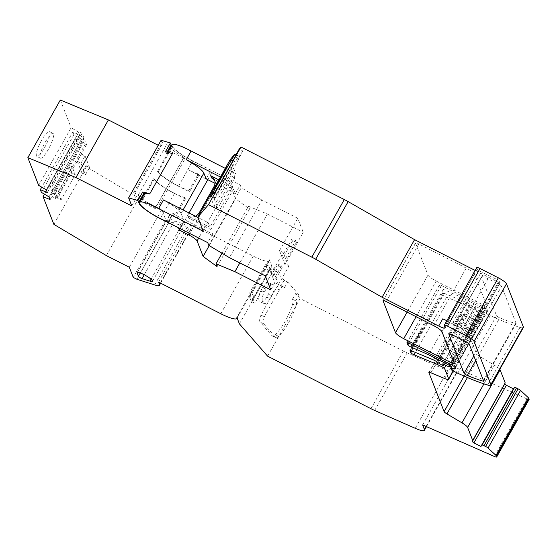 <?xml version="1.0" encoding="UTF-8"?>
<svg xmlns="http://www.w3.org/2000/svg" width="557" height="557" viewBox="0 0 557 557"><rect width="100%" height="100%" fill="white"/><g stroke="black" fill="none" stroke-linecap="round" stroke-linejoin="round"><path stroke-width="0.42" stroke-dasharray="2.79 2.09" d="M292.432 299.269L295.676 293.511L299.095 295.015L295.851 300.78L292.467 299.311A5.89 2.708 113.7 0 1 292.592 304.15A41.274 18.973 -66.3 0 1 275.311 334.82A5.89 2.708 -66.3 0 1 272.436 336.038A5.89 2.708 -66.3 0 1 271.969 335.69L260.203 322.204A5.89 2.708 113.7 0 1 260.989 315.199A335.718 154.31 -66.3 0 1 268.411 301.678A335.718 154.31 -66.3 0 1 276.07 288.435A5.89 2.708 113.7 0 1 280.227 285.476A5.89 2.708 113.7 0 1 280.7 285.832L284.46 287.725L287.704 281.96L284.14 280.289L271.886 266.253L239.419 323.875M292.467 299.311L295.885 300.815A5.89 2.708 -66.3 0 1 296.011 305.654A41.274 18.973 -66.3 0 1 278.73 336.324A5.89 2.708 -66.3 0 1 275.861 337.542A5.89 2.708 -66.3 0 1 275.388 337.194L263.621 323.708A5.89 2.708 -66.3 0 1 264.415 316.703A335.718 154.31 -66.3 0 1 271.83 303.182A335.718 154.31 -66.3 0 1 279.489 289.939A5.89 2.708 -66.3 0 1 283.652 286.98A5.89 2.708 -66.3 0 1 284.119 287.335L280.7 285.832M232.965 160.736L235.235 162.031L231.803 167.692A335.718 12.087 -60.2 0 0 216.722 194.456L214.744 198.41L219.207 193.175L221.47 189.554A41.274 1.483 -60.2 0 0 230.619 173.624A41.274 1.483 -60.2 0 0 238.751 158.884L239.788 156.733L236.119 154.749M437.906 363.046L469.628 306.754L446.547 297.201A2.527 0.473 29.4 0 1 445.809 296.86A2.527 0.473 29.4 0 1 443.351 295.064L442.55 293.01A2.527 0.473 29.4 0 1 442.543 292.885A2.527 0.473 29.4 0 1 443.741 293.107L466.202 302.402A2.527 0.473 29.4 0 1 469.259 304.324L474.689 307.694L475.977 308.07L475.267 306.176L480.761 308.968L482.599 308.905A2.527 0.473 -150.6 0 0 482.766 308.843A2.527 0.473 -150.6 0 0 480.301 306.921L461.105 297.166L443.337 289.355A2.527 0.473 29.4 0 1 442.78 289.09A2.527 0.473 29.4 0 1 440.315 287.294L439.452 285.073A2.527 0.473 29.4 0 1 439.445 284.947A2.527 0.473 29.4 0 1 441.381 285.511L483.198 306.761A4.205 0.787 29.4 0 1 487.298 309.755L487.647 310.66L455.18 368.281M191.044 151.024A21.041 3.941 29.4 0 1 191.1 151.051L186.226 159.699M184.889 197.693A21.041 3.941 29.4 0 1 154.24 179.034L153.502 178.658A21.883 4.101 -150.6 0 0 174.438 193.474L185.418 199.051L184.889 197.693L175.552 214.264L175.998 215.392L183.316 219.117L181.109 213.463A21.041 3.941 -150.6 0 0 163.5 200.033L158.627 208.673M41.657 140.225A13.89 3.043 116.9 0 0 36.825 156.343A13.89 3.043 116.9 0 0 44.567 147.689A13.89 3.043 116.9 0 0 49.406 131.577A13.89 3.043 116.9 0 0 41.657 140.225M48.229 149.555A13.89 3.043 -63.1 0 1 40.48 158.202A13.89 3.043 -63.1 0 1 45.319 142.091A13.89 3.043 -63.1 0 1 53.068 133.436A13.89 3.043 -63.1 0 1 48.229 149.555M170.874 218.685A2.527 0.473 -150.6 0 0 173.331 220.481A2.527 0.473 -150.6 0 0 174.543 220.997L182.459 223.517A8.835 1.657 -150.6 0 0 184.987 223.67A8.835 1.657 -150.6 0 0 178.101 217.891A8.835 1.657 -150.6 0 0 169.593 214.995A8.835 1.657 -150.6 0 0 169.6 215.427L170.874 218.685L140.28 272.986M449.443 334.332L481.568 277.323L496.538 315.701A2.527 0.473 -150.6 0 0 498.995 317.497A2.527 0.473 -150.6 0 0 499.754 317.845A75.752 14.197 -150.6 0 0 515.448 323.52L483.392 380.417M178.407 186.045A21.041 3.941 -150.6 0 0 188.948 190.494L189.477 191.852L178.498 186.268A21.883 4.101 29.4 0 1 157.561 171.459L158.299 171.835A21.041 3.941 -150.6 0 0 178.407 186.045M188.948 190.494L198.285 173.93A21.041 3.941 29.4 0 1 187.744 169.474L192.618 160.834L240.199 185.021L241.265 187.758L208.798 245.379M422.631 424.928L455.097 367.307L526.859 398.854A4.205 0.787 -150.6 0 0 529.15 399.348M214.856 181.025A8.418 8.056 158.7 0 1 215.385 182.118A8.418 8.056 158.7 0 1 214.863 188.9L200.255 214.828L199.371 212.565M168.2 222.549L173.067 213.902L212.6 233.996L210.831 229.477L188.872 218.309A8.418 8.056 -21.3 0 0 200.255 214.828M195.389 216.186A8.418 8.056 158.7 0 1 187.988 216.046L209.954 227.214L208.186 222.689L197.909 217.46M158.299 171.835L167.636 155.264A2.527 0.473 29.4 0 1 167.504 155.201L172.371 146.554L171.765 146.247A21.883 4.101 -150.6 0 0 192.701 161.057L211.006 170.358L206.215 178.867M172.371 146.554A2.527 0.473 29.4 0 0 172.503 146.623L167.504 155.201M198.285 173.93L198.724 175.058L187.744 169.474M206.132 179.006L198.724 175.058L206.048 178.776M198.814 175.281L189.477 191.852M131.793 205.951L135.852 198.745L133.562 192.882L134.627 193.188A2.527 0.473 29.4 0 1 138.164 195.222A30.301 5.674 -150.6 0 0 155.361 207.789A2.103 0.397 29.4 0 1 156.754 209.014A2.103 0.397 29.4 0 1 155.138 208.548L183.552 158.132A2.103 0.397 -150.6 0 0 185.161 158.599A2.103 0.397 -150.6 0 0 183.775 157.366A30.301 5.674 29.4 0 1 166.571 144.806A2.527 0.473 -150.6 0 0 163.034 142.773L161.969 142.46L161.112 140.253M135.852 198.745L155.138 208.548M144.277 194.191A2.527 0.473 29.4 0 1 144.374 194.247A21.041 3.941 29.4 0 1 144.479 193.829M172.44 153.614A21.041 3.941 -150.6 0 0 167.204 153.495A21.041 3.941 -150.6 0 0 167.107 153.913L171.974 145.266A21.041 3.941 29.4 0 1 172.078 144.848M167.852 152.277L166.975 153.843A2.527 0.473 29.4 0 1 167.107 153.913M166.975 153.843L166.244 153.467L165.513 151.595M220.412 177.015L230.918 182.355L232.68 186.874L209.954 227.214M232.68 186.874L218.824 179.834M476.785 267.583A4.205 0.787 -150.6 0 0 476.792 267.785L477.238 268.92A4.205 0.787 -150.6 0 0 481.339 271.907L497.032 279.523L468.618 329.946L452.925 322.329A4.205 0.787 29.4 0 1 448.824 319.335L449.2 320.296L445.14 327.495M468.618 329.946A2.527 0.473 29.4 0 1 471.313 331.854L499.726 281.438A2.527 0.473 -150.6 0 0 497.032 279.523M499.726 281.438L500.186 282.622L471.779 333.037L471.313 331.854M471.779 333.037A2.527 0.473 29.4 0 1 471.779 333.163A2.527 0.473 29.4 0 1 469.843 332.599L498.257 282.183L475.17 270.451M442.759 318.834L469.843 332.599M446.916 320.595A8.418 1.58 -150.6 0 0 449.214 320.707A8.418 1.58 -150.6 0 0 449.2 320.296M211.604 177.975L233.564 189.136L235.326 193.662L215.002 183.33M210.831 229.477L233.564 189.136M185.418 199.051L176.089 215.622M144.771 195.535L144.904 195.604A21.041 3.941 29.4 0 1 144.904 195.598A2.527 0.473 29.4 0 1 144.771 195.535L139.904 204.175M173.067 213.902L172.844 213.331A21.041 3.941 -150.6 0 0 175.552 214.264M235.326 193.662L240.199 185.021M269.358 268.676L273.021 270.535L283.165 252.53L279.503 250.671L281.884 256.777L292.035 238.765L292.738 240.575L282.594 258.58L284.975 264.693L288.637 266.552L278.486 284.557L274.831 282.698L272.443 276.592L278.535 265.786L277.825 263.976L271.739 274.782L269.358 268.676L265.299 275.875M279.503 250.671L297.765 218.253L303.238 232.276L284.975 264.693M157.561 171.459L171.765 146.247M172.503 146.623A21.041 3.941 -150.6 0 0 192.618 160.834M230.918 182.355L235.785 173.707L225.286 168.374M167.044 152.04L166.244 153.467M133.562 192.882L161.969 142.46M455.417 323.589L483.824 273.174M500.186 282.622A2.527 0.473 29.4 0 1 500.193 282.74A2.527 0.473 29.4 0 1 498.257 282.183M454.373 363.519L486.846 305.897L474.425 274.058L441.952 331.68M433.75 325.699L466.223 268.077A8.418 1.58 29.4 0 1 474.425 274.058M466.223 268.077L418.787 243.966L386.321 301.588M383.279 300.557L415.571 243.235A4.205 0.787 29.4 0 1 415.564 243.033A4.205 0.787 29.4 0 1 418.787 243.966M415.571 243.235L427.992 275.074L407.097 312.15M416.1 316.724L436.194 281.055A8.418 1.58 29.4 0 1 427.992 275.074M436.194 281.055L483.622 305.166L452.89 359.711M486.846 305.897A4.205 0.787 29.4 0 1 486.853 306.099A4.205 0.787 29.4 0 1 483.622 305.166M483.636 381.044L516.102 323.422A2.527 0.473 29.4 0 1 516.109 323.54A2.527 0.473 29.4 0 1 515.448 323.52M516.102 323.422L501.599 286.235L469.133 343.864M481.568 277.323A8.418 1.58 29.4 0 1 481.554 276.913A8.418 1.58 29.4 0 1 488.009 278.785L499.142 284.446A2.527 0.473 29.4 0 1 501.599 286.235M158.571 282.12L191.037 224.492L253.261 256.123A21.041 3.941 -150.6 0 0 269.393 260.794A21.041 3.941 -150.6 0 0 269.358 259.771L236.892 317.393M191.037 224.492L191.928 226.776L160.263 282.977M136.918 279.273L169.391 221.651L187.131 227.305A16.835 3.154 -150.6 0 0 191.956 227.597A16.835 3.154 -150.6 0 0 191.928 226.776M169.391 221.651L165.728 219.792L133.262 277.414M129.287 267.235L161.76 209.613L165.728 219.792M106.366 255.586L138.832 197.965L161.76 209.613M53.876 224.374L86.349 166.752L138.832 197.965M61.026 199.956L57.935 192.04L72.138 166.828L75.23 174.745L61.026 199.956L57.364 198.09L71.568 172.886L68.483 164.969L54.273 190.174L57.364 198.09M54.273 190.174L57.935 192.04M75.23 174.745L71.568 172.886M72.138 166.828L68.483 164.969M44.469 194.184L75.536 139.041L81.406 154.087L77.346 161.286L81.851 172.823L85.903 165.617L86.349 166.752M41.392 192.367L73.865 134.745L81.51 139.271L51.07 193.293L52.128 196.001L50.081 199.594M54.837 198.132A4.205 0.787 -150.6 0 1 52.128 196.001L82.568 141.979A4.205 0.787 -150.6 0 0 85.277 144.117L54.837 198.132L56.083 198.654L54.314 194.121L84.755 140.099A4.205 0.787 -150.6 0 0 81.531 139.166A4.205 0.787 -150.6 0 0 81.51 139.271M75.536 139.041L82.568 141.979M54.314 194.121A4.205 0.787 29.4 0 0 51.091 193.188A4.205 0.787 29.4 0 0 51.07 193.293L49.023 196.879M47.345 192.583L79.832 134.968L72.807 132.03L41.733 187.173M72.807 132.03L73.865 134.745M46.287 189.867L48.32 186.268A4.205 0.787 29.4 0 1 48.355 186.177A4.205 0.787 29.4 0 1 50.304 186.525L80.744 132.503A4.205 0.787 -150.6 0 0 78.795 132.155A4.205 0.787 -150.6 0 0 78.774 132.26L48.334 186.282L49.378 188.983M78.774 132.26L71.129 127.734L38.656 185.356M60.316 100.03L71.129 127.734M183.552 158.132L158.279 145.286M139.508 202.887L144.374 194.247M203.319 231.329L208.186 222.689M213.999 198.383L231.051 168.13L227.27 165.965L210.226 196.217L213.999 198.383L217.843 208.221L214.062 206.055L231.106 175.803L234.887 177.968L231.051 168.13M231.106 175.803L227.27 165.965M234.887 177.968L217.843 208.221M210.226 196.217L214.062 206.055M230.257 159.546L235.785 173.707M222.125 175.678L225.773 177.774L229.073 171.382L223.587 180.336L220.502 178.567L224.151 180.649L218.664 189.603L223.587 180.336M225.773 177.774L224.151 180.649M457.77 373.225L490.244 315.603A84.17 15.77 -150.6 0 0 519.973 327.384A12.623 2.367 -150.6 0 0 523.357 327.53M451.901 370.238L484.367 312.616L490.244 315.603M487.647 310.66L483.163 310.806A2.527 0.473 -150.6 0 0 482.996 310.876A2.527 0.473 -150.6 0 0 483.142 311.21L484.367 312.616M429.35 353.521L461.105 297.166M448.294 366.59L480.761 308.968M442.801 363.798L475.267 306.176M499.803 369.326A8.418 1.58 -150.6 0 0 494.449 365.239L479.403 356.292A4.205 0.787 29.4 0 1 476.576 354.008L461.37 315.025A4.205 0.787 29.4 0 1 461.363 314.816A4.205 0.787 29.4 0 1 463.368 315.185L477.147 320.895A8.418 1.58 -150.6 0 0 481.151 321.626A8.418 1.58 -150.6 0 0 481.137 321.215L476.945 310.472L445.99 365.42M476.945 310.472L469.628 306.754M267.604 356.167L300.07 298.545L403.414 351.07A16.835 3.154 -150.6 0 0 407.146 352.846L447.717 370.683A16.835 3.154 -150.6 0 0 456.886 372.654A16.835 3.154 -150.6 0 0 456.865 371.832L455.097 367.307M262.605 287.621A8.835 4.059 -66.3 0 1 269.045 282.838A8.835 4.059 -66.3 0 1 268.377 294.228L266.747 297.111A8.835 4.059 -66.3 0 1 260.307 301.894A8.835 4.059 -66.3 0 1 260.982 290.503L262.605 287.621L266.03 289.125A8.835 4.059 -66.3 0 1 272.47 284.342A8.835 4.059 -66.3 0 1 271.795 295.732L270.173 298.615A8.835 4.059 -66.3 0 1 263.733 303.398A8.835 4.059 -66.3 0 1 264.401 292.007L266.03 289.125M300.07 298.545L295.676 293.511M284.14 280.289L280.895 286.054M250.079 293.985L250.734 295.663L253.839 296.651L251.813 293.469L249.668 292.933L250.079 293.985M253.839 296.651L252.829 298.455L249.724 297.466L250.734 295.663M249.724 297.466L251.339 301.609L268.383 271.356L265.703 264.484L249.668 292.933M269.358 259.771L271.886 266.253M265.703 264.484L267.84 265.014L270.43 269.073L271.927 272.909L268.383 271.356M252.829 298.455L254.883 303.161L251.339 301.609M271.927 272.909L254.883 303.161M154.24 179.034L140.037 204.245M139.299 203.869L153.502 178.658M183.406 219.34L178.616 227.841M180.21 228.655L189.046 212.962M207.803 179.674L211.841 172.51L211.006 170.358M209.216 245.63L235.597 198.807L229.561 183.33A8.418 1.58 29.4 0 0 221.359 177.349L211.841 172.51M217.077 266.601L249.543 208.979L235.597 198.807M221.985 253.219L248.471 206.222L249.543 208.979M248.471 206.222L267.367 214.048L239.823 262.932M274.831 282.698L270.772 289.898M297.765 218.253L261.894 200.026L229.428 257.647M261.894 200.026L241.265 187.758M212.6 233.996L207.726 242.643M167.97 221.971L172.844 213.331M236.043 154.714L238.612 156.12L235.367 161.885L233.035 160.611M284.46 287.725L284.119 287.335M236.112 154.769L239.691 156.816L242.936 151.051L239.287 148.963M267.367 214.048L303.238 232.276M278.486 284.557L276.105 278.451L272.443 276.592M281.884 256.777L285.546 258.636L283.165 252.53M288.637 266.552L286.249 260.446L282.594 258.58M271.739 274.782L275.402 276.641L273.021 270.535M278.535 265.786L282.197 267.645L276.105 278.451M285.546 258.636L295.69 240.631L292.035 238.765M292.738 240.575L296.401 242.434L286.249 260.446M275.402 276.641L281.487 265.835L277.825 263.976M281.487 265.835L282.197 267.645M296.401 242.434L295.69 240.631M79.832 134.968A4.205 0.787 -150.6 0 0 83.87 137.844L53.43 191.859L51.662 187.326L50.304 186.525M53.43 191.859A4.205 0.787 29.4 0 1 49.392 188.99M85.903 165.617L89.566 167.483L85.506 174.682L81.851 172.823M85.506 174.682L83.682 170.003A8.835 1.657 -150.6 0 0 83.571 170.463A8.835 1.657 -150.6 0 0 84.246 171.452L83.571 170.463M77.346 161.286L81.009 163.145L83.682 170.003M81.009 163.145L85.068 155.946L81.406 154.087M299.095 295.015L287.704 281.96M89.566 167.483L85.068 155.946M85.277 144.117L86.523 144.639L84.755 140.099M83.87 137.844L82.102 133.304L80.744 132.503M238.612 156.12L242.936 151.051M82.102 133.304L51.662 187.326M86.523 144.639L56.083 198.654M267.84 265.014L251.813 293.469M270.43 269.073L253.379 299.325M423.209 328.519L422.436 328.198L412.291 346.21L413.064 346.531A10.945 2.047 29.4 0 1 412.187 345.939L422.331 327.934A10.945 2.047 -150.6 0 0 423.209 328.519L413.064 346.531M279.489 289.939L276.07 288.435M238.751 158.884L235.103 156.796M411.853 350.966L443.351 295.064M408.866 343.105L440.315 287.294M181.109 213.463L183.1 209.933M496.538 315.701L473.854 355.965M526.859 398.854L494.386 456.475M213.979 186.637L214.863 188.9M188.872 218.309L187.988 216.046M178.498 186.268L192.701 161.057M134.627 193.188L163.034 142.773M138.164 195.222L166.571 144.806M183.775 157.366L155.361 207.789M477.238 268.92L448.824 319.335M452.925 322.329L481.339 271.907M475.664 360.602L499.754 317.845M499.142 284.446L466.669 342.068M455.535 336.407L488.009 278.785M144.249 274.761L174.543 220.997M151.079 279.21L182.459 223.517M169.6 215.427L137.495 272.408M220.795 313.744L253.261 256.123M154.665 284.926L187.131 227.305M218.852 181.436L221.965 183.218M476.792 267.785L444.326 325.406M519.973 327.384L487.507 385.012M450.676 368.831L483.142 311.21M452.43 365.35L483.163 310.806M454.825 367.376L487.298 309.755M483.198 306.761L450.724 364.382M408.915 343.133L441.381 285.511M439.452 285.073L407.083 342.506M443.337 289.355L412.117 344.762M448.545 363.275L480.301 306.921M450.133 366.527L482.599 308.905M444.145 364.48L475.977 307.986M474.689 307.694L442.216 365.315M471.34 305.995L438.867 363.617M469.795 304.937L437.322 362.558M436.792 361.946L469.259 304.324M466.202 302.402L433.736 360.024M411.275 350.729L443.741 293.107M442.55 293.01L410.182 350.444M446.547 297.201L415.418 352.442M453.154 370.871L481.137 321.215M477.147 320.895L444.681 378.516M430.895 372.807L463.368 315.185M461.37 315.025L429.078 372.341M464.127 376.1L476.576 354.008M479.403 356.292L467.434 377.535M483.949 383.87L494.449 365.239M426.091 426.446L456.865 371.832M415.25 428.305L447.717 370.683M374.673 410.467L407.146 352.846M403.414 351.07L370.948 408.692M271.795 295.732L268.377 294.228M264.401 292.007L260.982 290.503M266.747 297.111L270.173 298.615M174.438 193.474L160.312 218.539M221.359 177.349L189.721 233.487M229.561 183.33L198.724 238.062M217.822 187.458L221.47 189.554M211.089 196.315L214.744 198.41M219.207 193.175L215.559 191.086M214.006 192.903L216.722 194.456M229.769 166.529L231.803 167.692M260.989 315.199L264.415 316.703M271.969 335.69L275.388 337.194M263.621 323.708L260.203 322.204M275.311 334.82L278.73 336.324M292.592 304.15L296.011 305.654M40.48 158.202L36.825 156.343M214.501 179.855L215.385 182.118M156.754 209.014L185.161 158.599M471.779 333.163L500.193 282.74M383.098 300.655L415.564 243.033M454.38 363.721L486.853 306.099M483.636 381.162L516.109 323.54M449.088 334.534L481.554 276.913M152.521 281.292L184.987 223.67M137.119 272.617L169.593 214.995M160.639 283.172L191.956 227.597M53.068 133.436L49.406 131.577M167.887 152.291L167.204 153.495M225.425 169.293L229.073 171.382M215.016 187.514L218.664 189.603M445.154 327.906L449.214 320.707M452.34 365.288L482.996 310.876M406.979 342.569L439.445 284.947M451.295 364.682L482.766 308.843M444.18 364.501L475.977 308.07M410.077 350.506L442.543 292.885M453.342 370.969L481.151 321.626M428.897 372.445L461.363 314.816M426.481 426.62L456.886 372.654M269.045 282.838L272.47 284.342M260.307 301.894L263.733 303.398M237.143 318.033L269.393 260.794M239.788 156.733L236.14 154.637M214.654 198.48L211.006 196.391M283.652 286.98L280.227 285.476M275.861 337.542L272.436 336.038M48.355 186.177L78.795 132.155M51.091 193.188L81.531 139.166"/><path stroke-width="0.84" d="M233.035 160.611L231.663 159.859L228.147 165.603A335.718 12.087 -60.2 0 0 213.073 192.367L211.089 196.315L215.559 191.086L217.822 187.458A41.274 1.483 -60.2 0 0 226.971 171.535A41.274 1.483 -60.2 0 0 235.103 156.796L236.112 154.769M472.273 441.624L504.739 384.003L506.383 385.277L473.916 442.899L472.273 441.624L472.712 440.476L467.629 427.435A8.418 1.58 29.4 0 0 461.983 422.86L446.937 413.914A4.205 0.787 29.4 0 1 444.11 411.63L428.904 372.647A4.205 0.787 29.4 0 1 428.897 372.445A4.205 0.787 29.4 0 1 430.895 372.807L444.681 378.516A8.418 1.58 29.4 0 0 448.677 379.247A8.418 1.58 29.4 0 0 448.67 378.837L444.479 368.1L437.154 364.375L414.081 354.823A2.527 0.473 29.4 0 1 413.343 354.482A2.527 0.473 29.4 0 1 410.885 352.685L411.853 350.966M410.182 350.444L410.077 350.632A2.527 0.473 29.4 0 1 410.077 350.506A2.527 0.473 29.4 0 1 411.275 350.729L433.736 360.024A2.527 0.473 29.4 0 1 436.792 361.946L442.216 365.315L443.511 365.691L442.801 363.798L448.294 366.59L450.133 366.527A2.527 0.473 29.4 0 0 450.3 366.464A2.527 0.473 29.4 0 0 447.835 364.543L428.639 354.788L410.871 346.976A2.527 0.473 29.4 0 1 410.314 346.712A2.527 0.473 29.4 0 1 407.849 344.915L408.866 343.105M167.887 152.291L172.078 144.848A21.041 3.941 29.4 0 1 188.203 149.527A21.041 3.941 29.4 0 1 191.044 151.024M407.083 342.506L406.986 342.694A2.527 0.473 29.4 0 1 406.979 342.569A2.527 0.473 29.4 0 1 408.915 343.133L450.724 364.382A4.205 0.787 29.4 0 1 454.825 367.376L455.18 368.281L450.697 368.435A2.527 0.473 29.4 0 0 450.529 368.497A2.527 0.473 29.4 0 0 450.676 368.831L451.901 370.238L457.77 373.225A84.17 15.77 -150.6 0 0 487.507 385.012A12.623 2.367 29.4 0 0 490.884 385.152A12.623 2.367 29.4 0 0 490.87 384.539L474.049 341.42A8.418 1.58 29.4 0 0 465.847 335.439L447.543 326.137A4.205 0.787 29.4 0 0 444.319 325.204A4.205 0.787 29.4 0 0 444.326 325.406L445.14 327.495A8.418 1.58 29.4 0 1 445.154 327.906A8.418 1.58 29.4 0 1 438.7 326.04L382.102 297.271L315.68 259.242A16.835 3.154 29.4 0 0 311.829 257.16L208.485 204.635L197.791 217.167L203.319 231.329L158.627 208.673A21.041 3.941 -150.6 0 0 155.737 207.148A21.041 3.941 -150.6 0 0 139.605 202.47A21.041 3.941 -150.6 0 0 139.508 202.887A2.527 0.473 -150.6 0 0 139.375 202.825L138.644 202.449L137.913 200.576L128.639 197.874L131.793 205.951L75.926 177.551L27.85 157.652L38.656 185.356L46.287 189.867L47.345 192.583L40.334 189.659L41.392 192.367L49.023 196.879L50.081 199.594L43.07 196.67L53.876 224.374L106.366 255.586L129.287 267.235L133.262 277.414L136.918 279.273L154.665 284.926A16.835 3.154 -150.6 0 0 159.483 285.219A16.835 3.154 -150.6 0 0 159.462 284.397L158.571 282.12L220.795 313.744A21.041 3.941 -150.6 0 0 236.92 318.416A21.041 3.941 -150.6 0 0 236.892 317.393L239.419 323.875L267.604 356.167L370.948 408.692A16.835 3.154 29.4 0 0 374.673 410.467L415.25 428.305A16.835 3.154 -150.6 0 0 424.42 430.276A16.835 3.154 -150.6 0 0 424.399 429.454L422.631 424.928L494.386 456.475A4.205 0.787 29.4 0 0 496.684 456.97L529.15 399.348A4.205 0.787 -150.6 0 0 529.143 399.146L528.774 398.185A2.527 0.473 -150.6 0 0 528.454 397.795L520.51 390.408A2.527 0.473 -150.6 0 0 518.059 388.849L485.586 446.47A2.527 0.473 29.4 0 1 488.043 448.03L495.988 455.417A2.527 0.473 29.4 0 1 496.301 455.814L496.677 456.768A4.205 0.787 29.4 0 1 496.684 456.97M225.286 168.374L191.072 150.982L186.226 159.699A21.041 3.941 29.4 0 1 203.841 173.123L206.215 178.867M140.865 278.103A2.527 0.473 29.4 0 1 138.408 276.307L137.133 273.048A8.835 1.657 29.4 0 1 137.119 272.617A8.835 1.657 29.4 0 1 145.635 275.513A8.835 1.657 29.4 0 1 152.521 281.292A8.835 1.657 29.4 0 1 149.986 281.146L142.077 278.618A2.527 0.473 29.4 0 1 140.865 278.103M466.529 375.119A2.527 0.473 29.4 0 1 464.072 373.322L449.102 334.945A8.418 1.58 29.4 0 1 449.088 334.534A8.418 1.58 29.4 0 1 455.535 336.407L466.669 342.068A2.527 0.473 29.4 0 1 469.133 343.864L483.636 381.044A2.527 0.473 29.4 0 1 483.636 381.162A2.527 0.473 29.4 0 1 482.982 381.141A75.752 14.197 29.4 0 1 467.281 375.467A2.527 0.473 29.4 0 1 466.529 375.119M178.616 227.841L160.235 218.685A21.883 4.101 29.4 0 1 139.299 203.869L139.904 204.175A2.527 0.473 -150.6 0 0 140.037 204.245A21.041 3.941 -150.6 0 0 167.97 221.971L168.2 222.549L207.726 242.643L208.798 245.379L229.428 257.647L265.299 275.875L270.772 289.898L234.901 271.67L216.005 263.844L217.077 266.601L203.131 256.429L197.094 240.951A8.418 1.58 29.4 0 0 188.893 234.97L179.375 230.132L180.21 228.655M178.532 227.987L179.375 230.132M473.916 442.899L480.914 446.456L482.077 445.092A2.527 0.473 29.4 0 1 484.005 445.67L485.586 446.47M410.077 350.632L410.885 352.685M406.986 342.694L407.849 344.915M454.373 363.519A4.205 0.787 29.4 0 1 454.38 363.721A4.205 0.787 29.4 0 1 451.156 362.788L403.728 338.684A8.418 1.58 29.4 0 1 395.526 332.696L383.105 300.864A4.205 0.787 29.4 0 1 383.098 300.655A4.205 0.787 29.4 0 1 386.321 301.588L433.75 325.699A8.418 1.58 29.4 0 1 441.952 331.68L454.373 363.519M218.824 179.834L210.72 175.713L211.604 177.975A8.418 8.056 158.7 0 1 214.856 181.025M210.72 175.713A8.418 8.056 158.7 0 1 214.501 179.855A8.418 8.056 158.7 0 1 213.979 186.637L199.371 212.565A8.418 8.056 158.7 0 1 195.389 216.186M139.605 202.47L144.479 193.829A21.041 3.941 29.4 0 1 149.708 193.947L142.78 191.928L143.511 193.808L144.242 194.177A2.527 0.473 29.4 0 1 144.277 194.191M167.044 152.04L171.11 144.827L170.379 142.954L165.513 151.595L172.44 153.614L149.708 193.947M438.7 326.04L442.759 318.834A8.418 1.58 -150.6 0 0 446.916 320.595M215.002 183.33L206.048 178.776M186.198 159.629L220.412 177.015M197.909 217.46L163.473 199.963L158.606 208.603M171.11 144.827L171.841 145.196A2.527 0.473 29.4 0 1 171.869 145.217M43.07 196.67L44.469 194.184M41.733 187.173L40.334 189.659M27.85 157.652L60.316 100.03L108.392 119.929L75.926 177.551M158.279 145.286L108.392 119.929M170.379 142.954L161.112 140.253L128.639 197.874M137.913 200.576L142.78 191.928M143.511 193.808L138.644 202.449M197.791 217.167L230.257 159.546L234.908 154.094L231.663 159.859M222.125 175.678L225.425 169.293L219.938 178.247L215.016 187.514L222.125 175.678M236.036 154.728L239.287 148.963L240.951 147.013L208.485 204.635M382.102 297.271L414.575 239.649L348.146 201.613A16.835 3.154 -150.6 0 0 344.296 199.538L240.951 147.013M475.17 270.451L414.575 239.649M490.884 385.152L523.357 327.53A12.623 2.367 -150.6 0 0 523.336 326.917L506.515 283.798A8.418 1.58 -150.6 0 0 498.313 277.818L480.016 268.516A4.205 0.787 -150.6 0 0 476.785 267.583L444.319 325.204M428.639 354.788L429.35 353.521M437.154 364.375L437.906 363.046M445.99 365.42L444.479 368.1M472.712 440.476L505.178 382.854L500.095 369.813A8.418 1.58 -150.6 0 0 499.803 369.326M504.739 384.003L505.178 382.854M480.914 446.456L513.387 388.835L506.383 385.277M518.059 388.849L516.471 388.048A2.527 0.473 -150.6 0 0 514.55 387.47L513.387 388.835M189.046 212.962L207.803 179.674M203.131 256.429L209.216 245.63M216.005 263.844L221.985 253.219M239.823 262.932L234.901 271.67M236.043 154.714L234.908 154.094M183.1 209.933L203.841 173.123M140.28 272.986L138.408 276.307M473.854 355.965L464.072 373.322M171.841 145.196L167.852 152.277M407.097 312.15L395.526 332.696M403.728 338.684L416.1 316.724M452.89 359.711L451.156 362.788M483.392 380.417L482.982 381.141M467.281 375.467L475.664 360.602M449.102 334.945L449.443 334.332M142.077 278.618L144.249 274.761M149.986 281.146L151.079 279.21M137.495 272.408L137.133 273.048M160.263 282.977L159.462 284.397M144.242 194.177L139.375 202.825M220.502 178.567L219.938 178.247M218.316 181.129L218.852 181.436M311.829 257.16L344.296 199.538M348.146 201.613L315.68 259.242M480.016 268.516L447.543 326.137M465.847 335.439L498.313 277.818M506.515 283.798L474.049 341.42M490.87 384.539L523.336 326.917M450.697 368.435L452.43 365.35M412.117 344.762L410.871 346.976M447.835 364.543L448.545 363.275M443.504 365.608L444.145 364.48M415.418 352.442L414.081 354.823M448.67 378.837L453.154 370.871M444.11 411.63L464.127 376.1M467.434 377.535L446.937 413.914M461.983 422.86L483.949 383.87M500.095 369.813L467.629 427.435M514.55 387.47L482.077 445.092M516.471 388.048L484.005 445.67M520.51 390.408L488.043 448.03M495.988 455.417L528.454 397.795M496.301 455.814L528.774 398.185M529.143 399.146L496.677 456.768M424.399 429.454L426.091 426.446M189.721 233.487L188.893 234.97M198.724 238.062L197.094 240.951M213.073 192.367L214.006 192.903M228.147 165.603L229.769 166.529M231.587 159.943L232.965 160.736M159.483 285.219L160.639 283.172M450.529 368.497L452.34 365.288M450.3 366.464L451.295 364.682M443.511 365.691L444.18 364.501M448.677 379.247L453.342 370.969M424.42 430.276L426.481 426.62M236.92 318.416L237.143 318.033"/></g></svg>
